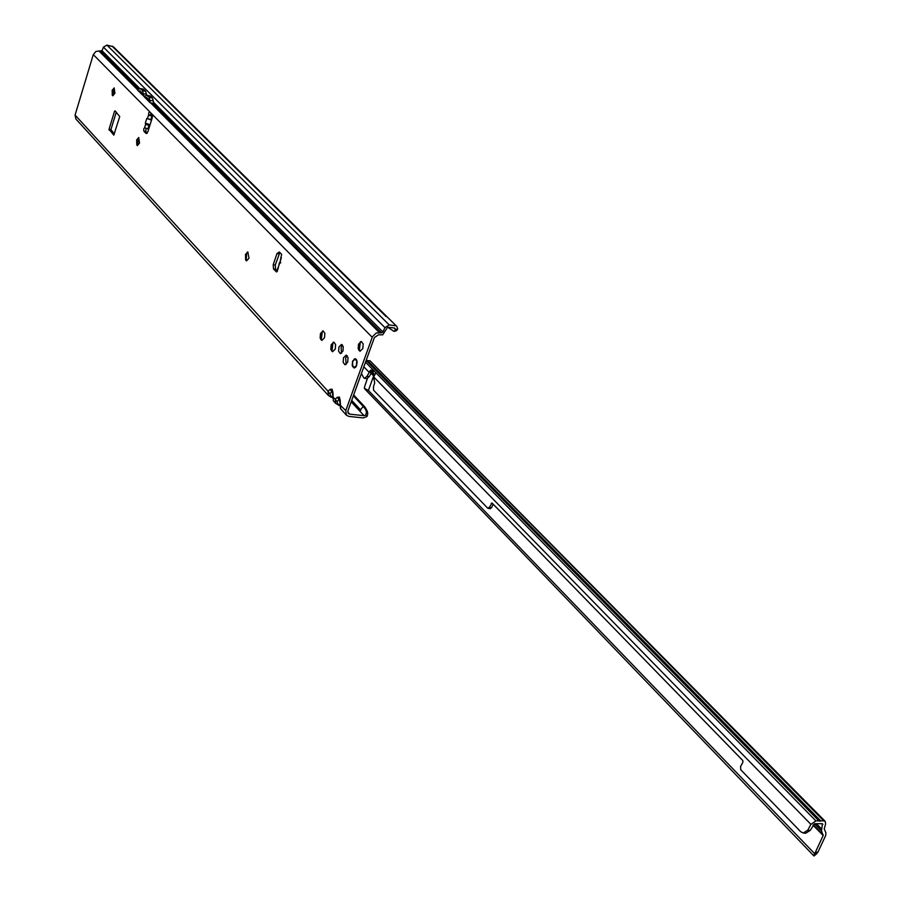 <?xml version="1.0" encoding="UTF-8"?>
<svg xmlns="http://www.w3.org/2000/svg" width="901" height="901" viewBox="0 0 901 901"><rect width="100%" height="100%" fill="white"/><g stroke="black" fill="none" stroke-linecap="round" stroke-linejoin="round"><path stroke-width="1.35" d="M114.202 87.938L112.873 95.81L112.096 90.427L114.168 87.926L114.9 93.31L112.828 95.799M112.895 95.81L112.242 95.213L112.22 90.449L114.236 87.938M138.675 137.515L137.38 145.568L136.592 140.004L138.72 137.504L139.531 143.09L137.403 145.59M137.47 145.602L136.761 144.948L136.715 140.027L138.777 137.515M247.437 252.01L246.592 253.891L246.198 260.659M246.626 260.862L245.601 259.939L245.545 254.532L247.899 251.953M322.378 331.072L321.252 340.015M321.972 340.387L320.677 339.238L320.621 333.528L323.166 330.892M333.043 342.346L331.94 351.311M332.706 351.717L331.365 350.523L331.309 344.779L333.888 342.143M360.4 341.727L359.274 350.748M360.141 351.232L358.722 349.948L358.677 344.159L361.357 341.468M248.98 258.272L246.547 260.851L245.41 254.521L247.843 251.942L248.98 258.272M324.518 337.762L321.882 340.375L320.125 337.999L320.474 333.505L323.11 330.881L324.867 333.269L324.518 337.762M346.153 364.454L345.669 358.001L347.212 355.704M347.696 362.157L345.004 364.781L343.157 362.337L343.506 357.742L346.198 355.107L348.045 357.562L347.696 362.157M362.821 348.552L360.062 351.221L358.181 348.755L358.542 344.137L361.301 341.456L363.171 343.923L362.821 348.552M335.273 349.081L332.615 351.705L330.813 349.295L331.163 344.756L333.832 342.132L335.623 344.542L335.273 349.081M341.513 353.271L341.107 347.212L342.526 345.038M342.932 351.108L340.364 353.62L338.618 351.3L338.956 346.941L341.524 344.419L343.258 346.739L342.932 351.108M356.616 365.446L354.014 367.968L352.212 365.603L352.55 361.188L355.152 358.654L356.942 361.019L356.616 365.446M281.213 258.035L280.143 261.729L280.684 262.889L279.817 262.878L276.506 271.911L273.521 268.971L273.206 264.714L277.001 253.53L279.31 251.965L281.653 254.352L280.819 257.956L281.416 257.844M332.773 397.026L335.24 399.12L335.589 403.355L333.393 400.799L332.931 392.498L332.12 389.209L332.199 391.192L332.931 392.498M332.458 393.084L332.199 391.192M346.389 415.17L340.668 408.761L340.206 400.416L339.384 397.104L339.463 399.098L340.206 400.416M339.733 401.013L339.463 399.098M147.268 133.044L145.793 131.523L146.041 128.415M152.506 116.488L148.609 114.821L148.71 112.952L149.667 111.837L152.021 114.123L152.235 117.851L147.865 131.805L145.985 133.371L143.878 131.186L143.743 128.854L144.565 127.751L148.71 129.102M152.528 115.824L150.647 115.441L150.794 112.884M146.66 95.168L149.149 97.364L150.276 102.872L144.137 96.677L146.66 95.168L150.512 96.125L152.337 97.939L153.328 100.968L153.44 102.804L152.719 103.288L381.607 332.829L382.97 331.973L153.395 102.14M138.596 91.125L137.515 90.044L138.743 88.962L140.669 88.872L142.459 90.674L143.969 96.193L140.049 90.843L138.596 91.125L142.493 95.044M139.768 88.489L102.027 50.704L95.957 51.425L93.287 54.589L75.076 115.058L75.898 119.022L328.426 395.505M366.955 416.555L365.761 414.933L366.448 412.309L365.716 409.538L367.383 411.385L367.754 413.987L366.955 416.555L363.238 417.929L348.946 416.42L346.446 415.237L345.77 410.608L372.462 336.681L376.258 333.01L381.607 332.829M149.161 101.565L146.705 99.234M141.299 92.105L140.319 92.713L142.482 94.842M365.761 414.933L364.06 415.676L349.757 414.167L348.338 413.491L347.944 410.845L374.399 337.571L378.431 334.845L382.756 334.8L387.126 327.919L388.399 327.243L394.514 328.043L395.37 329.743L397.69 328.978L396.778 326.387L113.323 46.739L106.904 45.095L103.424 47.134L102.027 50.704M119.732 116.601L115.024 110.812L114.573 111.206L109.044 129.226L113.796 135.127L119.732 116.601M149.746 125.825L145.658 124.248L145.331 123.065L146.784 118.425L151.627 119.799M280.143 261.729L280.819 257.956M280.628 262.439L279.817 262.878M279.445 262.664L277.812 269.771M147.516 118.335L148.609 114.821L150.535 115.159M114.348 134.069L110.924 129.553L116.285 112.129M277.44 271.178L275.605 269.264L275.278 265.007L279.828 252.483M353.372 395.832L363.249 406.441L359.6 410.867L364.06 415.676M365.716 409.538L363.249 406.441L365.108 407.252L367.383 411.385M353.676 394.976L365.108 407.252M75.076 115.058L328.02 391.237L328.369 395.449L331.095 397.183L331.286 396.53L329.755 393.714L331.805 391.879L330.07 389.39L328.02 391.237L329.755 393.714M338.416 404.909L335.645 403.411M106.904 45.095L389.243 324.923L384.93 327.615L382.97 331.973M389.243 324.923L395.359 325.723M367.754 413.987L366.448 412.309M335.24 399.12L336.985 401.621L339.058 399.774L337.312 397.273L335.24 399.12M339.711 405.608L338.325 405.09L336.985 401.621M340.049 404.966L345.77 410.608M331.185 397.003L332.446 397.679M333.393 400.799L332.458 392.757M397.69 328.978L396.372 330.746L394.052 331.41L395.37 329.743M394.052 331.41L387.835 327.322M394.537 331.061L396.89 330.34M150.647 115.441L149.555 115.632M150.062 124.788L145.331 123.065M151.514 120.148L146.784 118.425M147.955 98.772L146.773 99.347M149.172 101.757L148.53 99.347L146.289 97.285L145.23 97.792M146.672 95.168L145.635 91.26L143.18 89.086L140.015 88.501M152.798 103.3L150.276 102.872M354.183 367.89L356.492 365.322L356.83 361.267L355.546 359.06L354.104 359.195L354.003 360.231M356.436 365.885L356.098 366.538M356.807 360.479L356.987 361.233M354.69 367.845L355.749 367.056M353.744 360.423L352.539 361.673L352.787 366.786M815.901 820.89L810.9 824.381L807.758 830.193L803.253 833.02L800.651 831.668L740.813 769.826L740.532 766.695L742.942 762.1L742.796 760.534L492.047 503.028L489.299 507.421L487.632 508.108L373.588 390.223L373.453 386.777L374.681 382.959L373.735 376.978L375.897 372.755L815.901 820.89L823.739 820.845L369.996 360.772L825.237 821.385L823.739 820.845M375.897 372.755L373.16 369.951L369.117 376.742L366.583 378.769L363.813 377.924L361.414 373.555M813.029 825.17L823.165 835.531L821.521 830.936L822.422 823.683L814.583 823.739L810.19 830.407L805.685 833.245L803.388 833.031M816.351 853.529L817.939 852.132L825.688 835.509L825.935 832.862L824.235 828.92L825.609 823.953L825.237 821.385M817.061 853.506L814.538 853.551L815.416 852.177L817.939 852.132M367.326 378.724L364.804 386.09L364.331 388.275L364.961 389.142L813.84 855.86L814.538 853.551L368.408 390.471L373.262 376.911L374.275 380.346M374.073 374.501L373.262 376.911M823.165 835.531L815.416 852.177M373.341 374.996L372.946 373.633L374.264 374.715M374.489 374.253L372.338 372.248M366.392 360.659L369.996 360.772M366.211 360.58L819.144 820.957M365.513 362.179L373.16 369.951L370.401 370.266L371.381 372.045M370.401 370.266L367.022 376.291L364.488 378.319M489.84 508.513L491.507 507.826L493.207 504.222M815.045 854.722L813.84 855.86M816.835 853.596L814.076 855.95M364.331 388.275L368.408 390.471M366.932 360.727L820.068 821.25M340.668 408.761L340.353 408.029M144.306 96.531L143.586 96.114M137.684 89.875L98.941 50.974M149.881 111.961L93.287 54.589M372.214 337.289L152.021 114.123M379.276 332.525L150.67 102.917L152.719 103.288M100.923 51.346L138.574 89.109M145.658 124.248L144.565 127.751M332.12 389.209L330.07 389.39M339.384 397.104L337.312 397.273M148.811 125.96L147.865 128.956M151.819 116.364L150.872 119.36M143.878 131.186L145.793 131.523M360.85 410.203L351.728 400.359M351.21 401.801L359.6 410.867M349.757 414.167L347.752 411.971M384.93 327.615L103.424 47.134M386.135 316.611L112.084 46.109M339.688 404.864L338.528 404.436M332.413 396.936L331.286 396.53M395.19 328.696L394.503 328.043M277.001 253.53L279.085 253.834M273.206 264.714L275.278 265.007M273.521 268.971L275.605 269.264M276.179 271.73L276.889 271.832M145.985 133.371L146.762 133.506M114.573 111.206L115.553 111.375M109.044 129.226L110.924 129.553M109.089 130.138L110.969 130.454M139.824 92.364L140.804 92.544M138.844 90.9L140.387 91.181M146.458 99.031L147.437 99.211M145.489 97.567L147.032 97.849M143.439 93.681L146.615 94.256M142.459 90.674L145.635 91.26M140.669 88.872L143.833 89.458M150.14 100.394L153.328 100.968M149.149 97.364L152.337 97.939M147.325 95.54L150.512 96.125M356.064 366.606L355.073 366.91M356.098 360.197L356.728 360.254M357.066 361.797L357.1 362.562M354.307 358.97L355.647 358.925L356.199 360.051M356.683 362.439L357.078 363.137M353.406 360.456L354.149 359.544M352.696 363.351L352.415 364.286M355.478 359.341L356.334 359.488M353.496 366.459L352.91 366.47M355.771 360.231L356.65 360.085M355.94 366.335L355.276 366.347M356.481 362.99L356.672 363.993M352.787 360.907L353.868 360.265M352.528 361.65L352.708 363.452M366.121 360.49L818.919 820.879M821.509 828.931L816.419 823.728M822.129 823.683L822.883 824.46M823.221 834.878L813.276 824.708M370.897 372.755L373.374 375.053M821.521 830.936L814.481 823.751M374.399 374.433L372.147 372.136M373.78 370.39L372.958 372.687M375.717 372.361L375.48 373.037M367.45 360.468L820.721 820.867M363.835 366.842L368.914 372.034L371.009 372.496M373.735 376.978L810.9 824.381M367.022 376.291L369.117 376.742M489.299 507.421L491.507 507.826M491.203 503.377L492.633 503.636M807.758 830.193L810.19 830.407M373.442 375.661L370.716 373.138M333.809 401.407L333.235 400.573M341.085 409.369L340.51 408.536M340.499 408.513L339.733 400.675M396.778 326.387L387.554 317.287M488.049 508.344L490.257 508.75"/></g></svg>
